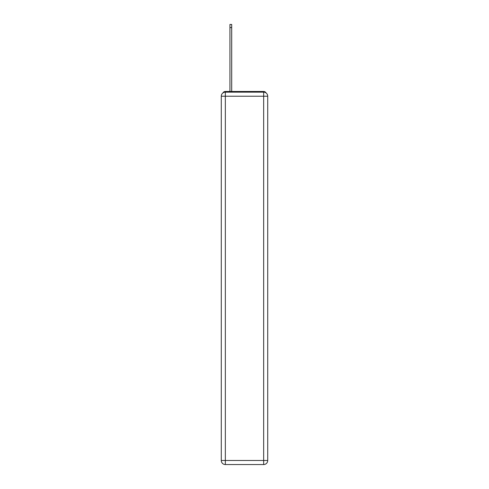 <?xml version="1.0" encoding="UTF-8"?>
<svg xmlns="http://www.w3.org/2000/svg" width="489" height="489" viewBox="0 0 489 489"><rect width="100%" height="100%" fill="white"/><g stroke="black" fill="none" stroke-linecap="round" stroke-linejoin="round"><path stroke-width="0.73" d="M266.071 92.947A2.708 2.708 0 0 0 263.663 91.48L225.337 91.48A2.708 2.708 0 0 0 222.929 92.947M225.337 91.48L229.94 91.48L229.94 24.45L231.7 24.45L231.7 27.567L229.94 27.567M231.7 27.567L231.7 91.48L233.938 91.48M255.062 91.48L263.663 91.48M263.663 464.55A4.065 4.065 0 0 0 267.721 460.485L267.721 96.223A4.065 4.065 0 0 0 263.663 92.158L225.337 92.158A4.065 4.065 0 0 0 221.279 96.223L225.337 96.223L225.337 460.485L263.663 460.485L263.663 96.223L225.337 96.223L225.337 92.158A4.065 4.065 0 0 0 221.279 96.223L221.279 460.485A4.065 4.065 0 0 0 225.337 464.55L225.337 460.485L221.279 460.485A4.065 4.065 0 0 0 225.337 464.55L263.663 464.55A4.065 4.065 0 0 0 267.721 460.485A4.065 4.065 0 0 1 263.663 464.55L263.663 460.485L267.721 460.485M267.721 96.223A4.065 4.065 0 0 0 263.663 92.158L263.663 96.223L267.721 96.223"/></g></svg>
